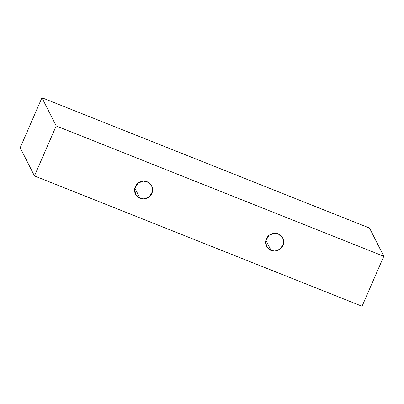 <?xml version="1.0" encoding="UTF-8"?>
<svg xmlns="http://www.w3.org/2000/svg" width="404" height="404" viewBox="0 0 404 404"><rect width="100%" height="100%" fill="white"/><g stroke="black" fill="none" stroke-linecap="round" stroke-linejoin="round"><path stroke-width="0.61" d="M147.187 181.785L143.309 181.164L138.219 183.027L134.759 188.34L135.466 194.142L140.011 198.283L134.83 188.027L140.011 198.283C137.436 197.647 132.744 192.875 135.284 186.729C138.052 180.669 144.9 180.487 147.187 181.785C149.763 182.421 154.459 187.193 151.914 193.344C149.147 199.404 142.304 199.581 140.011 198.283L143.89 198.909L148.98 197.046L152.444 191.733L151.732 185.926L147.187 181.785M278.235 233.916L274.356 233.295L269.266 235.158L265.802 240.471L266.514 246.273L271.059 250.414L265.877 240.158L271.059 250.414C268.483 249.778 263.787 245.006 266.332 238.86C269.099 232.8 275.947 232.618 278.235 233.916C280.81 234.552 285.507 239.325 282.962 245.475C280.194 251.535 273.346 251.712 271.059 250.414L274.937 251.041L280.028 249.177L283.492 243.864L282.78 238.057L278.235 233.916M56.181 125.942L383.8 256.272L369.554 228.068L41.935 97.743L56.181 125.942L41.935 97.743L20.2 147.728L34.446 175.932L20.2 147.728L41.935 97.743L369.554 228.068L383.8 256.272L362.065 306.257L34.446 175.932L56.181 125.942L34.446 175.932L362.065 306.257L383.8 256.272L56.181 125.942"/></g></svg>
